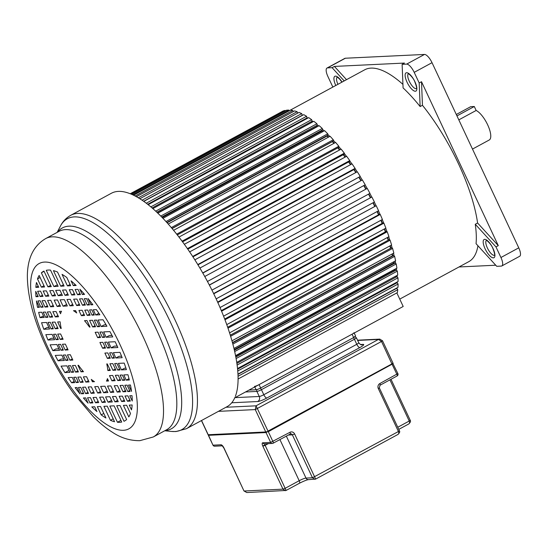 <?xml version="1.0" encoding="UTF-8"?>
<svg xmlns="http://www.w3.org/2000/svg" width="547" height="547" viewBox="0 0 547 547"><rect width="100%" height="100%" fill="white"/><g stroke="black" fill="none" stroke-linecap="round" stroke-linejoin="round"><path stroke-width="0.82" d="M235.819 397.231L403.194 306.47L396.848 292.918M238.068 379.023L397.375 292.631L397.785 289.65L396.725 288.29L237.959 374.387M237.74 370.989L398.113 284.016L397.984 287.346L237.952 374.127M398.113 284.016L397.047 282.751L237.583 369.232M396.377 283.114L395.973 282.628M237.514 368.562L398.113 281.466L397.963 277.821L396.896 276.659L236.872 363.44M396.185 277.042L395.488 276.283M236.714 362.381L397.751 275.052L397.327 271.114L396.274 270.061L235.812 357.082M395.508 270.471L394.825 269.787A107.26 37.497 -118.5 0 0 394.77 269.309M235.531 355.659L396.917 268.139L396.219 263.948L395.173 263.011L234.362 350.217M394.038 261.644A108.197 37.825 61.5 0 1 394.366 263.449L393.847 263.004A107.26 37.497 -118.5 0 0 393.642 261.856M233.945 348.46L395.604 260.789L394.64 256.365L393.621 255.558L232.523 342.914M392.712 256.051L392.418 255.811A107.26 37.497 -118.5 0 0 392.008 254.047M231.949 340.843L393.833 253.056L392.602 248.434L391.618 247.757L230.294 335.243M390.592 248.311L390.544 248.276A107.26 37.497 -118.5 0 0 389.895 245.924M229.549 332.877L391.604 244.994L390.12 240.215L389.177 239.675L227.675 327.256M388.179 240.215A107.26 37.497 -118.5 0 0 387.317 237.555M226.752 324.631L388.944 236.673L387.221 231.771L386.319 231.367L224.673 319.024M385.361 231.887A107.26 37.497 -118.5 0 0 384.309 228.995M223.566 316.166L385.874 228.147L383.919 223.155L383.071 222.896L221.323 310.614M382.148 223.402A107.26 37.497 -118.5 0 0 380.89 220.311M220.024 307.551L382.408 219.484L380.24 214.445L379.454 214.335L217.624 302.094M378.551 214.821A107.26 37.497 -118.5 0 0 377.095 211.559M216.14 298.847L378.579 210.752L376.213 205.706L213.617 293.527M374.613 206.219A107.26 37.497 -118.5 0 0 372.958 202.814M211.942 290.129L374.421 202.021L371.878 197.002L209.316 284.98M370.346 197.658A107.26 37.497 -118.5 0 0 368.507 194.151M207.47 281.479L369.957 193.351L367.249 188.394L204.756 276.508M365.793 189.18A107.26 37.497 -118.5 0 0 363.851 185.748M202.821 273.076L365.218 184.804L362.374 179.956L199.901 268.064M360.911 180.749A107.26 37.497 -118.5 0 0 358.955 177.543M197.973 264.851L360.254 176.455L357.294 171.744L194.855 259.832M355.803 172.551A107.26 37.497 -118.5 0 0 353.868 169.597M192.954 256.858L354.771 169.105L355.092 168.367L352.036 163.833L189.659 251.887M350.511 164.661A107.26 37.497 -118.5 0 0 348.617 161.967M187.806 249.172L349.547 161.461L349.772 160.592L346.648 156.271L184.36 244.277M345.068 157.126A107.26 37.497 -118.5 0 0 343.236 154.712M182.582 241.836L344.2 154.192L344.337 153.194L341.164 149.119L178.985 237.063M339.523 150.008A107.26 37.497 -118.5 0 0 337.779 147.888M177.31 234.909L338.784 147.341L338.832 146.234L335.632 142.432L173.604 230.301M333.902 143.369A107.26 37.497 -118.5 0 0 332.35 141.632L332.344 141.516M172.052 228.441L333.342 140.976L333.294 139.765L330.094 136.265L168.244 224.031M328.248 137.263A107.26 37.497 -118.5 0 0 327.058 136.053L327.01 135.622M166.849 222.479L327.899 135.136L327.762 133.824L324.59 130.658L162.972 218.301M322.593 131.738A107.26 37.497 -118.5 0 0 321.827 131.034L321.704 130.309A108.197 37.825 61.5 0 1 322.997 131.519M161.755 217.05L322.518 129.871L322.286 128.47L319.161 125.66L157.83 213.145M316.973 126.842A107.26 37.497 -118.5 0 0 316.692 126.617L316.474 125.625M156.832 212.195L317.219 125.215L316.898 123.738L313.848 121.304L152.88 208.598M311.605 122.521L311.359 121.591M152.128 207.942L312.057 121.208L311.646 119.67L308.693 117.626L148.182 204.667M306.573 118.774L306.402 118.241M147.711 204.298L307.072 117.879L306.573 116.285L303.735 114.651L143.82 201.378M143.67 201.269L302.286 115.253L301.712 113.619L299.018 112.409L139.861 198.718M297.671 113.14L297.103 111.684L294.566 110.911L136.415 196.674M293.26 111.615L292.775 110.501L290.423 110.166L133.598 195.211M289.137 110.863L288.768 110.077L286.614 110.179L131.553 194.267M285.343 110.87L285.11 110.419L283.168 110.959L130.418 193.795M281.903 111.65L130.241 193.727M238.034 376.281L397.785 289.65M237.097 365.061L397.963 277.821M236.085 358.558L397.327 271.114M394.825 269.787L235.627 356.124M234.663 351.557L396.219 263.948M393.847 263.004L234.212 349.574M232.844 344.104L394.64 256.365M392.418 255.811L232.427 342.572M230.608 336.282L392.602 248.434M390.544 248.276L230.273 335.188M227.976 328.145L390.12 240.215M224.954 319.763L387.221 231.771M221.562 311.202L383.919 223.155M217.822 302.525L380.24 214.445M213.747 293.807L376.213 205.706M209.385 285.117L371.878 197.002M207.463 281.466L369.957 193.351M202.732 272.919L365.218 184.804M197.795 264.557L360.254 176.455M192.681 256.44L355.092 168.367M187.43 248.625L349.772 160.592M182.096 241.179L344.337 153.194M176.715 234.15L338.832 146.234M172.12 228.523L332.35 141.632M171.334 227.593L333.294 139.765M167.122 222.779L327.058 136.053M166.008 221.549L327.762 133.824M162.261 217.562L321.827 131.034M160.777 216.058L322.286 128.47M157.577 212.906L316.692 126.617M155.71 211.149L316.898 123.738M150.863 206.862L311.646 119.67M146.295 203.204L306.573 116.285M142.09 200.181L301.712 113.619M138.336 197.782L297.103 111.684M135.136 195.99L292.775 110.501M132.627 194.753L288.768 110.077M130.952 194.014L285.11 110.419M43.158 291.011L46.379 290.854L48.833 296.098L45.62 296.255L43.158 291.011M49.736 290.689L53.086 290.532L55.541 295.777L52.197 295.941L49.736 290.689M55.685 290.409L59.951 290.204L62.413 295.448L58.139 295.653L55.685 290.409M62.549 290.081L65.9 289.917L68.354 295.161L65.011 295.325L62.549 290.081M69.257 289.76L72.477 289.602L74.932 294.847L71.719 295.004L69.257 289.76M75.089 289.479L78.002 289.342L80.464 294.587L77.551 294.724L75.089 289.479M79.855 289.254L79.917 289.247A85.113 29.757 -118.5 0 1 84.573 294.389L82.31 294.498L79.855 289.254M37.921 300.905L40.198 300.795L43.165 307.12L40.888 307.229L37.921 300.905M42.051 300.706L44.963 300.57L47.924 306.894L45.011 307.031L42.051 300.706M47.582 300.44L50.796 300.289L53.763 306.614L50.543 306.771L47.582 300.44M54.16 300.125L57.503 299.968L60.471 306.293L57.12 306.457L54.16 300.125M60.102 299.845L64.375 299.64L67.336 305.964L63.062 306.17L60.102 299.845M66.973 299.517L70.317 299.353L73.284 305.684L69.934 305.841L66.973 299.517M73.681 299.195L76.895 299.038L79.862 305.363L76.642 305.52L73.681 299.195M79.513 298.915L82.426 298.771L85.387 305.103L82.474 305.24L79.513 298.915M84.272 298.689L86.556 298.58L89.517 304.905L87.24 305.014L84.272 298.689M87.999 298.505L88.019 298.505A85.113 29.757 -118.5 0 1 92.853 304.741L90.959 304.836L87.999 298.505M43.192 312.152L45.469 312.043L47.91 317.26L45.633 317.369L43.192 312.152M47.316 311.954L50.228 311.811L52.676 317.034L49.763 317.171L47.316 311.954M52.847 311.687L56.067 311.537L58.508 316.754L55.295 316.904L52.847 311.687M78.946 310.436L82.166 310.286L84.607 315.503L81.387 315.66L78.946 310.436M84.778 310.156L87.691 310.019L90.139 315.236L87.226 315.38L84.778 310.156M89.544 309.93L91.821 309.821L94.262 315.038L91.985 315.147L89.544 309.93M93.263 309.752L96.354 309.602A85.113 29.757 -118.5 0 1 99.855 314.771L95.711 314.969L93.263 309.752M47.992 322.409L50.276 322.299L53.326 328.815L51.049 328.925L47.992 322.409M52.122 322.21L55.035 322.074L58.091 328.59L55.179 328.726L52.122 322.21M89.585 320.419L92.498 320.275L95.547 326.798L92.641 326.935L89.585 320.419M94.351 320.193L96.628 320.084L99.677 326.6L97.4 326.709L94.351 320.193M98.07 320.009L103.048 319.776A85.113 29.757 -118.5 0 1 106.932 326.251L101.127 326.532L98.07 320.009M53.565 334.299L55.842 334.19L58.344 339.53L56.067 339.639L53.565 334.299M57.695 334.101L60.608 333.964L63.103 339.297L60.197 339.441L57.695 334.101M95.157 332.309L98.07 332.166L100.566 337.506L97.653 337.649L95.157 332.309M99.916 332.077L102.193 331.974L104.696 337.308L102.419 337.417L99.916 332.077M103.643 331.899L109.933 331.598A85.113 29.757 -118.5 0 1 112.75 336.925L106.139 337.239L103.643 331.899M58.324 344.453L60.601 344.343L63.315 350.135L61.032 350.244L58.324 344.453M62.447 344.254L65.36 344.118L68.074 349.909L65.161 350.046L62.447 344.254M99.91 342.463L102.822 342.319L105.537 348.111L102.624 348.254L99.91 342.463M104.675 342.231L106.952 342.121L109.667 347.913L107.39 348.022L104.675 342.231M108.395 342.053L115.15 341.731A85.113 29.757 -118.5 0 1 116.525 344.624A85.113 29.757 -118.5 0 1 117.858 347.523L111.109 347.844L108.395 342.053M63.288 355.058L65.565 354.948L68.067 360.288L65.79 360.398L63.288 355.058M67.418 354.859L70.331 354.723L72.833 360.063L69.92 360.199L67.418 354.859M104.88 353.068L107.793 352.931L110.289 358.264L107.383 358.408L104.88 353.068M109.639 352.842L111.923 352.733L114.419 358.066L112.142 358.176L109.639 352.842M113.366 352.658L119.971 352.343A85.113 29.757 -118.5 0 1 122.159 357.697L115.868 357.998L113.366 352.658M68.307 365.772L70.584 365.663L73.64 372.179L71.363 372.288L68.307 365.772M72.436 365.574L75.349 365.43L78.399 371.946L75.486 372.09L72.436 365.574M109.899 363.776L112.812 363.639L115.861 370.155L112.949 370.298L109.899 363.776M114.658 363.55L116.935 363.44L119.991 369.957L117.714 370.066L114.658 363.55M118.384 363.372L124.19 363.092A85.113 29.757 -118.5 0 1 126.412 369.649L121.434 369.888L118.384 363.372M73.722 377.327L75.999 377.218L78.447 382.435L76.163 382.544L73.722 377.327M77.852 377.129L80.765 376.992L83.206 382.209L80.293 382.346L77.852 377.129M83.376 376.862L86.597 376.712L89.038 381.929L85.824 382.086L83.376 376.862M109.475 375.618L112.696 375.461L115.137 380.678L111.923 380.835L109.475 375.618M115.308 375.338L118.22 375.194L120.668 380.418L117.755 380.555L115.308 375.338M120.073 375.105L122.35 374.996L124.798 380.22L122.521 380.329L120.073 375.105M123.8 374.927L127.943 374.729A85.113 29.757 -118.5 0 1 129.331 380.001L126.241 380.151L123.8 374.927M128.545 385.067L130.439 384.979A85.113 29.757 -118.5 0 1 131.526 391.392L128.545 385.067M130.063 391.461L127.786 391.57L124.819 385.245L127.102 385.136L130.063 391.461M125.933 391.659L123.02 391.802L120.06 385.471L122.972 385.334L125.933 391.659M120.408 391.925L117.188 392.076L114.227 385.751L117.441 385.601L120.408 391.925M113.831 392.24L110.48 392.397L107.52 386.073L110.863 385.915L113.831 392.24M107.882 392.527L103.615 392.732L100.648 386.401L104.921 386.196L107.882 392.527M101.017 392.855L97.667 393.013L94.706 386.688L98.05 386.524L101.017 392.855M94.31 393.177L91.089 393.327L88.129 387.002L91.342 386.845L94.31 393.177M88.47 393.457L85.564 393.594L82.597 387.269L85.51 387.126L88.47 393.457M83.712 393.683L81.435 393.792L78.467 387.467L80.751 387.358L83.712 393.683M87.527 397.785L90.44 397.642L92.894 402.886L89.981 403.03L87.527 397.785M93.052 397.519L96.272 397.361L98.727 402.613L95.513 402.763L93.052 397.519M99.629 397.204L102.98 397.047L105.434 402.291L102.091 402.448L99.629 397.204M105.578 396.917L109.844 396.712L112.306 401.963L108.032 402.161L105.578 396.917M112.443 396.589L115.793 396.431L118.248 401.676L114.904 401.833L112.443 396.589M119.15 396.267L122.371 396.117L124.825 401.361L121.612 401.512L119.15 396.267M124.983 395.987L127.895 395.85L130.357 401.095L127.444 401.238L124.983 395.987M129.748 395.761L132.005 395.652A85.113 29.757 -118.5 0 1 132.265 401.006L129.748 395.761M38.728 287.257L35.842 287.394A85.113 29.757 -118.5 0 1 36.499 282.491L38.728 287.257M39.165 275.456A85.113 29.757 -118.5 0 0 37.497 278.915L41.346 287.134L44.56 286.977L39.165 275.456M43.972 271.086A85.113 29.757 -118.5 0 0 43.418 271.367A85.113 29.757 -118.5 0 0 41.367 272.823L47.924 286.819L51.268 286.655L43.972 271.086M50.543 270.109A85.113 29.757 -118.5 0 0 46.269 270.314L53.866 286.532L58.139 286.327L50.543 270.109M57.524 272.044A85.113 29.757 -118.5 0 0 53.442 270.628L60.738 286.204L64.081 286.047L57.524 272.044M66.809 277.514A85.113 29.757 -118.5 0 0 62.043 274.362L67.445 285.883L70.659 285.732L66.809 277.514M129.256 405.108L132.148 404.971A85.113 29.757 -118.5 0 1 131.492 409.874L129.256 405.108M128.819 416.91A85.113 29.757 -118.5 0 0 130.494 413.45L126.644 405.231L123.424 405.389L128.819 416.91M124.012 421.286A85.113 29.757 -118.5 0 0 124.566 421.005A85.113 29.757 -118.5 0 0 126.624 419.549L120.066 405.553L116.716 405.71L124.012 421.286L125.106 420.691M117.448 422.257A85.113 29.757 -118.5 0 0 121.714 422.052L114.118 405.833L109.844 406.038L117.448 422.257L120.928 420.369M110.46 420.322A85.113 29.757 -118.5 0 0 114.542 421.737L107.246 406.161L103.903 406.325L110.46 420.322L113.188 418.845M101.174 414.858A85.113 29.757 -118.5 0 0 105.94 418.004L100.545 406.483L97.325 406.64L101.174 414.858L103.8 413.436M37.634 291.271L40.546 291.134L43.001 296.378L40.088 296.515L37.634 291.271M91.821 406.9A85.113 29.757 -118.5 0 0 96.942 411.529L94.706 406.763L91.821 406.9M76.163 285.466A85.113 29.757 -118.5 0 0 71.048 280.837L73.277 285.602L76.163 285.466M88.129 403.118L88.067 403.118A85.113 29.757 -118.5 0 1 83.417 397.984L85.674 397.874L88.067 403.118M79.985 393.861L79.971 393.861A85.113 29.757 -118.5 0 1 75.13 387.625L77.024 387.536L79.985 393.861M74.72 382.613L71.63 382.763A85.113 29.757 -118.5 0 1 68.129 377.594L72.279 377.396L74.72 382.613M69.913 372.357L64.936 372.596A85.113 29.757 -118.5 0 1 61.052 366.114L66.864 365.84L69.913 372.357M64.348 360.466L58.05 360.767A85.113 29.757 -118.5 0 1 55.24 355.441L61.845 355.126L64.348 360.466M59.589 350.312L52.84 350.634A85.113 29.757 -118.5 0 1 51.459 347.742A85.113 29.757 -118.5 0 1 50.126 344.842L56.874 344.521L59.589 350.312M54.618 339.708L48.013 340.022A85.113 29.757 -118.5 0 1 45.825 334.668L52.122 334.367L54.618 339.708M49.606 328.993L43.794 329.273A85.113 29.757 -118.5 0 1 41.572 322.716L46.55 322.477L49.606 328.993M44.191 317.438L40.04 317.636A85.113 29.757 -118.5 0 1 38.659 312.364L41.743 312.221L44.191 317.438M39.439 307.298L37.552 307.393A85.113 29.757 -118.5 0 1 36.458 300.973L39.439 307.298M38.235 296.604L35.979 296.713A85.113 29.757 -118.5 0 1 35.719 291.366L38.235 296.604M107.444 378.613L108.559 380.992L106.453 381.095A42.338 14.803 61.5 0 0 107.444 378.613M94.508 381.669L92.402 381.765L91.287 379.386A42.338 14.803 61.5 0 0 94.508 381.669M106.761 363.926L107.28 363.905L110.33 370.422L107.855 370.538A42.338 14.803 61.5 0 0 106.761 363.926M83.493 371.707L81.018 371.823L77.961 365.307L78.481 365.28A42.338 14.803 61.5 0 0 83.493 371.707M84.491 320.665L86.966 320.542L90.023 327.058L89.503 327.085A42.338 14.803 61.5 0 0 84.491 320.665M61.223 328.439L60.703 328.467L57.654 321.944L60.129 321.827A42.338 14.803 61.5 0 0 61.223 328.439M73.483 310.703L75.589 310.6L76.703 312.98A42.338 14.803 61.5 0 0 73.483 310.703M60.539 313.759L59.425 311.373L61.531 311.27A42.338 14.803 61.5 0 0 60.539 313.759M235.381 396.295A121.372 42.434 -118.5 0 0 202.828 273.09A121.372 42.434 -118.5 0 0 118.371 191.388A121.372 42.434 -118.5 0 0 111.369 193.269L70.72 215.313A121.372 42.434 61.5 0 1 77.722 213.439A121.372 42.434 61.5 0 1 77.934 213.426A121.372 42.434 61.5 0 1 170.691 310.983A121.372 42.434 61.5 0 1 186.438 428.698L227.087 406.653A121.372 42.434 -118.5 0 0 234.991 397.272M53.921 338.21L51.117 338.34L48.013 340.022M48.902 327.496L46.898 327.591L43.794 329.273M43.486 315.94L40.04 317.636M39.09 306.552L37.552 307.393M74.153 381.396L71.63 382.763M69.209 370.859L68.033 370.914L64.936 372.596M63.643 358.969L61.155 359.085L58.05 360.767M58.885 348.815L55.938 348.952L52.84 350.634M83.288 392.78L81.435 393.792M78.023 381.539L76.163 382.544M73.216 371.276L71.363 372.288M67.65 359.393L65.79 360.398M62.891 349.239L61.032 350.244M57.92 338.627L56.067 339.639M52.909 327.92L51.049 328.925M47.493 316.364L45.633 317.369M42.741 306.224L40.888 307.229M37.818 295.715L35.979 296.713M66.638 304.467L63.062 306.17M57.435 284.83L53.866 286.532M61.708 293.951L58.139 295.653M59.849 304.973L57.12 306.457M54.926 294.457L52.197 295.941M50.652 285.336L47.924 286.819M44.095 271.339L41.367 272.823M61.175 328.214L60.703 328.467M57.914 315.482L55.295 316.904M53.168 305.349L50.543 306.771M48.239 294.833L45.62 296.255M43.965 285.712L41.346 287.134M40.116 277.493L37.497 278.915M92.354 401.737L89.981 403.03M87.937 392.308L85.564 393.594M82.665 381.061L80.293 382.346M77.865 370.804L75.486 372.09M72.293 358.914L69.92 360.199M67.534 348.76L65.161 350.046M62.57 338.155L60.197 339.441M57.551 327.441L55.179 328.726M52.136 315.886L49.763 317.171M47.391 305.746L45.011 307.031M42.461 295.23L40.088 296.515M38.194 286.122L35.842 287.394M98.132 401.341L95.513 402.763M93.715 391.905L91.089 393.327M88.443 380.657L85.824 382.086M82.782 370.866L81.018 371.823M93.626 381.102L92.402 381.765M100.395 391.536L97.667 393.013M104.819 400.972L102.091 402.448M111.602 400.459L108.032 402.161M107.185 391.023L103.615 392.732M108.169 380.165L106.453 381.095M117.632 400.356L114.904 401.833M113.208 390.92L110.48 392.397M109.879 369.444L107.855 370.538M124.231 400.089L121.612 401.512M119.814 390.654L117.188 392.076M114.542 379.413L111.923 380.835M129.817 399.946L127.444 401.238M75.212 284.556L73.277 285.602M79.924 293.438L77.551 294.724M84.847 303.954L82.474 305.24M89.599 314.087L87.226 315.38M95.014 325.65L92.641 326.935M100.033 336.357L97.653 337.649M104.997 346.962L102.624 348.254M109.756 357.116L107.383 358.408M115.321 369.006L112.949 370.298M120.128 379.269L117.755 380.555M125.4 390.51L123.02 391.802M84.012 314.231L81.387 315.66M79.267 304.098L76.642 305.52M74.337 293.582L71.719 295.004M70.064 284.461L67.445 285.883M89.927 326.86L89.503 327.085M72.662 304.364L69.934 305.841M67.739 293.842L65.011 295.325M63.466 284.727L60.738 286.204M129.646 390.565L127.786 391.57M124.374 379.317L122.521 380.329M119.567 369.061L117.714 370.066M114.002 357.17L112.142 358.176M109.243 347.017L107.39 348.022M104.279 336.412L102.419 337.417M99.26 325.697L97.4 326.709M93.845 314.142L91.985 315.147M89.093 304.002L87.24 305.014M83.91 293.63L82.31 294.498M128.996 378.654L126.241 380.151M125.926 368.145L124.538 368.206L121.434 369.888M121.564 356.193L118.966 356.316L115.868 357.998M117.174 346.025L114.207 346.169L111.109 347.844M111.971 335.427L109.243 335.557L106.139 337.239M106.063 324.761L104.224 324.85L101.127 326.532M98.87 313.287L95.711 314.969M92.354 304.077L90.959 304.836M299.291 483.288A2.824 0.985 -118.5 0 0 299.455 483.24A2.824 0.985 -118.5 0 0 299.188 480.71A5.648 0.882 154.9 0 1 305.999 478.085L312.474 477.777L292.365 434.851L294.642 433.99L315.653 479.083L398.045 434.4C399.659 432.766 400.11 431.549 399.413 430.756L379.303 387.83L380.021 385.238A1.88 0.656 61.5 0 1 379.912 385.266M314.901 479.329L312.474 477.777L398.428 431.515C399.036 433.094 398.811 434.092 397.758 434.516M268.29 443.644L265.138 445.354L286.122 490.427L299.455 483.24C303.831 481.045 306.833 479.849 308.46 479.644A2.824 2.605 87.3 0 1 305.999 478.085L286.307 436.055M246.847 492.553L244.133 491.008L282.977 489.148L285.404 490.7M223.873 448.048L243.976 490.967L224.031 448.096A3.761 1.313 -118.5 0 0 221.009 444.786L213.098 445.169A1.88 1.737 87.3 0 0 214.739 446.202L222.328 445.839M393.108 363.652L268.297 431.692L272.912 441.538A1.88 0.656 61.5 0 1 273.09 443.227A1.88 0.656 61.5 0 1 272.98 443.255A1.88 1.737 -92.7 0 1 270.642 442.414L262.731 442.79A3.761 1.313 -118.5 0 0 262.765 445.996L264.96 444.93A1.88 0.656 -118.5 0 0 265.138 445.354L262.868 446.222L282.977 489.148L285.24 488.273L299.188 480.71L279.9 439.528M397.772 427.248L409.224 421.04C409.833 422.612 409.607 423.61 408.554 424.034M392.876 363.625L268.071 431.439L266.143 432.185L208.53 434.94L266.081 432.185L268.057 431.439L266.218 432.144A0.376 0.349 -92.7 0 1 265.753 431.973L268.057 431.439L392.035 364.206L381.512 341.478L255.264 409.587L256.051 405.819L268.023 431.098L392.001 363.864L392.985 363.105L382.497 340.713L381.512 341.478L378.476 339.427L379.926 339.119M354.025 332.672A3.761 0.588 154.9 0 1 352.056 334.203L259.066 384.63L260.645 387.994A3.761 0.588 -25.1 0 1 256.105 389.744L249.008 390.086M260.645 387.994L353.629 337.567A3.761 0.588 -25.1 0 0 355.598 336.043L354.196 333.041M259.066 384.63A3.761 0.588 154.9 0 1 254.533 386.38M501.825 265.951L519.65 256.29A9.408 3.289 -118.5 0 0 518.761 247.846L432.027 62.686A9.408 3.289 -118.5 0 0 424.486 54.447L345.369 58.228A9.408 3.289 -118.5 0 0 344.829 58.379L327.003 68.04A9.408 3.289 61.5 0 1 327.544 67.896L332.091 67.678L334.415 66.419L404.452 63.062L402.127 64.327L406.667 64.108A9.408 3.289 61.5 0 1 414.202 72.354L419.187 82.98L421.511 81.722L498.283 245.624L477.593 222.991L475.268 224.256L495.958 246.882L500.936 257.507A9.408 3.289 61.5 0 1 501.825 265.951A9.408 3.289 61.5 0 1 501.284 266.095L496.744 266.314L476.054 243.688A109.14 38.153 -118.5 0 0 475.268 224.256M332.856 87.076L327.892 76.484A9.408 3.289 61.5 0 1 327.003 68.04M495.958 246.882L498.283 245.624M495.739 265.213L459.001 266.97M399.748 299.106L468.765 261.678A109.14 38.153 -118.5 0 0 477.948 245.76M477.593 222.991A109.14 38.153 -118.5 0 0 458.461 163.738A109.14 38.153 -118.5 0 0 422.455 105.291L421.511 81.722M419.187 82.98L420.13 106.549L422.455 105.291M420.13 106.549A109.14 38.153 -118.5 0 0 403.077 87.896L402.127 64.327M402.934 84.375A109.14 38.153 -118.5 0 0 364.712 69.797L289.103 110.795M332.091 67.678L344.2 80.922M346.524 79.664L334.415 66.419M456.294 114.487L470.7 106.679L474.297 106.508L476.15 110.467A16.936 5.921 -118.5 0 1 488.04 125.666A16.936 5.921 -118.5 0 1 489.244 139.991L472.492 149.078M458.817 119.868L476.15 110.467M474.297 106.508L456.957 115.909M123.143 430.304A94.029 32.875 -118.5 0 0 123.396 430.298A94.029 32.875 61.5 0 0 120.073 344.754A94.029 32.875 61.5 0 0 44.84 262.061A94.029 32.875 -118.5 0 0 44.594 262.075A94.029 32.875 61.5 0 0 47.917 347.612A94.029 32.875 61.5 0 0 123.143 430.304M45.695 238.581A112.846 39.452 61.5 0 1 52.204 236.837A112.846 39.452 61.5 0 1 52.505 236.824A112.846 39.452 61.5 0 1 138.712 327.653A112.846 39.452 61.5 0 1 153.283 436.978L166.589 429.764A112.846 39.452 -118.5 0 0 151.834 320.091A112.846 39.452 -118.5 0 0 65.51 229.624A112.846 39.452 -118.5 0 0 65.305 229.631A112.846 39.452 -118.5 0 0 59.001 231.367L45.695 238.581C33.736 245.569 27.617 257.931 27.35 275.654C27.425 294.081 32.478 315.045 42.516 338.552C51.008 358.367 61.442 376.76 73.818 393.731L93.168 416.527C99.486 422.879 105.851 428.089 112.279 432.171C120.791 437.894 129.96 440.732 139.793 440.684L153.283 436.978M57.585 232.133A114.241 39.938 61.5 0 1 68.778 226.178A114.241 39.938 61.5 0 1 68.984 226.164A114.241 39.938 61.5 0 1 160.278 325.745A114.241 39.938 61.5 0 1 165.173 430.53M164.743 430.762L171.696 431.446A119.971 41.941 -118.5 0 0 174.575 431.535A119.971 41.941 -118.5 0 0 174.787 431.528A119.971 41.941 -118.5 0 0 170.486 322.258A119.971 41.941 -118.5 0 0 74.454 216.885A119.971 41.941 -118.5 0 0 74.242 216.892A119.971 41.941 -118.5 0 0 60.375 226.171L57.155 232.366M396.958 376.021A1.88 0.656 -118.5 0 0 397.067 375.994A1.88 0.656 -118.5 0 0 396.89 374.305L392.049 364.206L392.678 363.564M397.874 373.539A1.88 1.88 0 0 1 397.067 375.994L380.021 385.238A1.88 0.656 61.5 0 0 379.844 383.55L397.874 373.539L392.862 363.495M379.303 387.83L378.319 388.596A3.761 3.473 87.3 0 1 379.844 383.55M399.413 430.756L398.428 431.515L378.319 388.596M268.071 431.439L266.027 432.561L270.642 442.414L289.958 432.294A3.761 3.473 87.2 0 1 294.635 433.99M208.598 434.94L208.489 435.316L266.027 432.561L266.143 432.185M290.026 434.01A1.88 0.656 -118.5 0 0 290.136 433.983A1.88 0.656 -118.5 0 0 289.958 432.294M288.153 435.056L292.365 434.851A1.88 1.737 87.2 0 0 290.724 433.812L290.724 433.812A1.88 1.737 87.2 0 0 290.204 433.928M208.373 434.927L212.947 445.121A1.88 1.88 0 0 0 214.739 446.202M222.273 445.798A1.88 1.737 -92.8 0 1 221.009 444.786M262.731 442.79A1.88 1.737 87.3 0 0 264.372 443.829L272.283 443.453A1.88 1.88 0 0 0 273.09 443.227L290.724 433.812M264.837 443.808A1.88 0.656 -118.5 0 0 264.96 444.93M391.002 379.276L410.209 420.274L409.224 421.04L389.936 379.857M392.985 363.105C393.334 363.263 393.019 363.625 392.035 364.206L268.071 431.426M208.537 434.94L208.209 434.728A0.376 0.349 87.3 0 0 208.68 434.899M201.549 420.506L208.209 434.728L265.753 431.973L255.264 409.587L218.424 411.351M225.966 407.262L256.051 405.819L378.476 339.427L357.649 340.425M360.5 344.501L363.119 344.378A7.528 1.169 -25.1 0 1 359.796 347.598L266.813 398.025A7.528 1.169 -25.1 0 1 257.74 401.525L231.743 402.77M359.796 347.598A3.761 1.313 61.5 0 1 356.781 344.302A3.761 0.588 -25.1 0 0 358.757 342.778C360.302 344.548 361.293 345.212 361.724 344.767A3.761 3.48 87.3 0 0 363.119 344.378M353.629 337.567L352.056 334.203M256.105 389.744L254.793 386.948M354.442 336.603L356.391 337.725A3.761 0.588 154.9 0 1 354.422 339.249A1.88 0.656 -118.5 0 0 353.294 337.752M356.781 344.302L354.422 339.249L261.432 389.676L263.798 394.729L356.781 344.302M257.74 401.525A3.761 3.48 87.3 0 0 259.257 396.479A3.761 0.588 -25.1 0 0 263.798 394.729A3.761 1.313 -118.5 0 0 266.813 398.025M260.304 388.172A1.88 0.656 61.5 0 1 261.432 389.676A3.761 0.588 154.9 0 1 256.899 391.426A1.88 1.737 -92.7 0 1 256.981 389.567M234.827 397.648L259.257 396.479L256.899 391.426L245.528 391.973M345.369 58.228L327.544 67.896M406.667 64.108L424.486 54.447M432.027 62.686L414.202 72.354M500.936 257.507L518.761 247.846M306.99 117.619A109.14 38.153 61.5 0 1 307.811 118.104M311.954 120.805A109.14 38.153 61.5 0 1 313.171 121.673M317.11 124.695A109.14 38.153 61.5 0 1 318.627 125.947M322.415 129.256A109.14 38.153 61.5 0 1 324.173 130.883M327.831 134.459A109.14 38.153 61.5 0 1 329.766 136.442M333.308 140.264A109.14 38.153 61.5 0 1 335.366 142.576M338.819 146.623A109.14 38.153 61.5 0 1 340.952 149.235M344.295 153.488A109.14 38.153 61.5 0 1 346.47 156.36M349.718 160.811A109.14 38.153 61.5 0 1 351.892 163.909M355.024 168.524A109.14 38.153 61.5 0 1 357.17 171.813M360.172 176.572A109.14 38.153 61.5 0 1 362.271 180.011M365.129 184.893A109.14 38.153 61.5 0 1 367.146 188.448M369.854 193.406A109.14 38.153 61.5 0 1 371.762 197.029M374.312 202.075A109.14 38.153 61.5 0 1 376.076 205.713M378.462 210.821A109.14 38.153 61.5 0 1 380.076 214.424M382.271 219.559A109.14 38.153 61.5 0 1 383.714 223.094M385.703 228.236A109.14 38.153 61.5 0 1 386.961 231.654M388.739 236.783A109.14 38.153 61.5 0 1 389.799 240.03M391.351 245.131A109.14 38.153 61.5 0 1 392.206 248.167M393.512 253.227A109.14 38.153 61.5 0 1 394.161 255.989M395.207 261.008A109.14 38.153 61.5 0 1 395.652 263.435M396.411 268.413A109.14 38.153 61.5 0 1 396.664 270.45M397.108 275.401A109.14 38.153 61.5 0 1 397.19 276.98M397.266 281.924A109.14 38.153 61.5 0 1 397.238 282.977M396.862 287.948A109.14 38.153 61.5 0 1 396.807 288.399M311.482 122.07A108.197 37.825 61.5 0 1 311.899 122.364M316.528 125.878A108.197 37.825 61.5 0 1 317.417 126.603M327.14 135.553A108.197 37.825 61.5 0 1 328.617 137.065M332.631 141.365A108.197 37.825 61.5 0 1 334.251 143.184M338.114 147.711A108.197 37.825 61.5 0 1 339.851 149.83M343.557 154.541A108.197 37.825 61.5 0 1 345.383 156.955M348.924 161.803A108.197 37.825 61.5 0 1 350.812 164.49M354.169 169.433A108.197 37.825 61.5 0 1 356.097 172.394M359.249 177.385A108.197 37.825 61.5 0 1 361.205 180.592M364.138 185.59A108.197 37.825 61.5 0 1 366.08 189.023M368.794 193.994A108.197 37.825 61.5 0 1 370.64 197.501M373.245 202.657A108.197 37.825 61.5 0 1 374.9 206.062M377.396 211.402A108.197 37.825 61.5 0 1 378.852 214.663M381.191 220.147A108.197 37.825 61.5 0 1 382.456 223.231M384.623 228.824A108.197 37.825 61.5 0 1 385.683 231.716M387.645 237.377A108.197 37.825 61.5 0 1 388.507 240.037M390.237 245.74A108.197 37.825 61.5 0 1 390.907 248.14M392.377 253.849A108.197 37.825 61.5 0 1 392.869 255.962M395.207 269.069A108.197 37.825 61.5 0 1 395.358 270.321M395.85 276.085A108.197 37.825 61.5 0 1 395.878 276.707M342.046 82.084A10.352 3.617 -118.5 0 0 334.853 76.286A10.352 3.617 -118.5 0 0 335.79 85.482M407.036 82.166A10.352 3.617 -118.5 0 0 407.44 83A10.352 3.617 -118.5 0 0 415.501 91.219A10.352 3.617 -118.5 0 0 414.947 81.79A10.352 3.617 -118.5 0 0 414.537 80.949A10.352 3.617 -118.5 0 0 406.476 72.737A10.352 3.617 -118.5 0 0 407.036 82.166M493.004 248.42A10.352 3.617 -118.5 0 0 492.594 247.586A10.352 3.617 -118.5 0 0 484.533 239.367A10.352 3.617 -118.5 0 0 485.093 248.796A10.352 3.617 -118.5 0 0 485.497 249.637A10.352 3.617 -118.5 0 0 493.558 257.849A10.352 3.617 -118.5 0 0 493.004 248.42M486.427 240.406A8.465 2.961 -118.5 0 0 487.356 247.921A8.465 2.961 -118.5 0 0 487.692 248.612A8.465 2.961 -118.5 0 0 494.495 255.278M408.37 73.777A8.465 2.961 -118.5 0 0 409.3 81.291A8.465 2.961 -118.5 0 0 409.635 81.975A8.465 2.961 -118.5 0 0 416.438 88.641M337.171 77.182A8.465 2.961 -118.5 0 0 337.923 84.32M171.696 431.446L175.943 431.556L186.438 428.698M70.72 215.313C66.201 217.87 62.755 221.487 60.375 226.171M308.46 479.644L315.653 479.083M243.983 490.967L246.806 492.553L286.156 490.454M208.332 435.275L212.947 445.121M223.873 448.041L222.205 445.757L222.65 445.826M410.209 420.274C410.906 421.074 410.455 422.291 408.848 423.918L398.77 429.388M201.44 420.561L208.058 434.687M382.497 340.713L379.673 339.126L357.54 340.186M356.391 337.725L358.757 342.778M486.556 240.324L486.338 240.393C485.531 239.292 491.117 243.572 492.847 248.379C494.474 252.632 495.008 254.964 494.454 255.36L494.632 255.21M408.5 73.695L408.281 73.756C407.474 72.655 413.06 76.942 414.79 81.742C416.417 86.002 416.951 88.334 416.404 88.73L416.575 88.58M337.301 77.1L339.714 79.171L341.943 82.146"/></g></svg>
